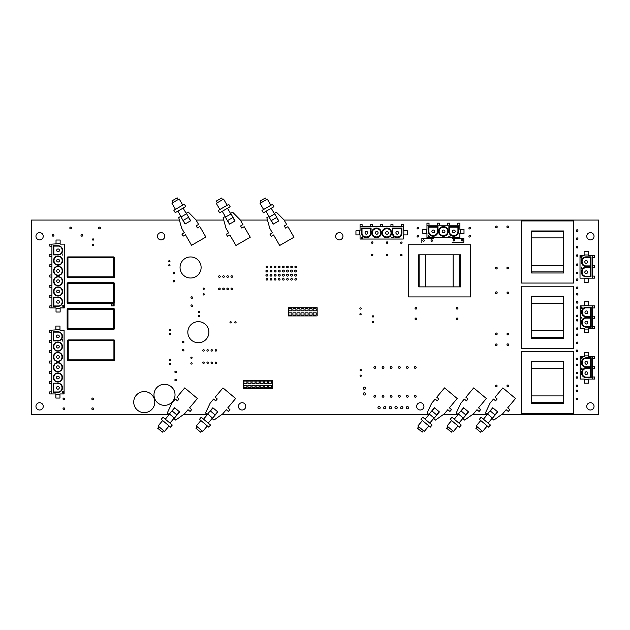 <?xml version="1.0" encoding="UTF-8"?>
<svg xmlns="http://www.w3.org/2000/svg" width="630" height="630" viewBox="0 0 630 630"><rect width="100%" height="100%" fill="white"/><g stroke="black" fill="none" stroke-linecap="round" stroke-linejoin="round"><path stroke-width="0.94" d="M270.758 387.749A0.488 0.488 0 0 0 271.246 387.269L271.246 385.466L268.23 385.466L268.23 387.269A0.488 0.488 0 0 0 268.719 387.749L270.758 387.749M268.23 381.512L268.23 383.316L271.246 383.316L271.246 381.512A0.488 0.488 0 0 0 270.758 381.032L268.719 381.032A0.488 0.488 0 0 0 268.23 381.512M266.711 387.749A0.488 0.488 0 0 0 267.191 387.269L267.191 385.466L264.183 385.466L264.183 387.269A0.488 0.488 0 0 0 264.663 387.749L266.711 387.749M264.183 381.512L264.183 383.316L267.191 383.316L267.191 381.512A0.488 0.488 0 0 0 266.711 381.032L264.663 381.032A0.488 0.488 0 0 0 264.183 381.512M262.655 387.749A0.488 0.488 0 0 0 263.143 387.269L263.143 385.466L260.127 385.466L260.127 387.269A0.488 0.488 0 0 0 260.615 387.749L262.655 387.749M260.127 381.512L260.127 383.316L263.143 383.316L263.143 381.512A0.488 0.488 0 0 0 262.655 381.032L260.615 381.032A0.488 0.488 0 0 0 260.127 381.512M258.607 387.749A0.488 0.488 0 0 0 259.095 387.269L259.095 385.466L256.079 385.466L256.079 387.269A0.488 0.488 0 0 0 256.567 387.749L258.607 387.749M256.079 381.512L256.079 383.316L259.095 383.316L259.095 381.512A0.488 0.488 0 0 0 258.607 381.032L256.567 381.032A0.488 0.488 0 0 0 256.079 381.512M254.559 387.749A0.488 0.488 0 0 0 255.048 387.269L255.048 385.466L252.032 385.466L252.032 387.269A0.488 0.488 0 0 0 252.52 387.749L254.559 387.749M252.032 381.512L252.032 383.316L255.048 383.316L255.048 381.512A0.488 0.488 0 0 0 254.559 381.032L252.52 381.032A0.488 0.488 0 0 0 252.032 381.512M250.512 387.749A0.488 0.488 0 0 0 250.992 387.269L250.992 385.466L247.984 385.466L247.984 387.269A0.488 0.488 0 0 0 248.464 387.749L250.512 387.749M247.984 381.512L247.984 383.316L250.992 383.316L250.992 381.512A0.488 0.488 0 0 0 250.512 381.032L248.464 381.032A0.488 0.488 0 0 0 247.984 381.512M246.456 387.749A0.488 0.488 0 0 0 246.944 387.269L246.944 385.466L243.928 385.466L243.928 387.269A0.488 0.488 0 0 0 244.416 387.749L246.456 387.749M243.928 381.512L243.928 383.316L246.944 383.316L246.944 381.512A0.488 0.488 0 0 0 246.456 381.032L244.416 381.032A0.488 0.488 0 0 0 243.928 381.512M243.377 388.489L243.377 380.292L272.184 380.292L272.184 388.489L243.377 388.489M313.165 310.795L316.181 310.795L316.181 308.999A0.488 0.488 0 0 0 315.693 308.511L313.653 308.511A0.488 0.488 0 0 0 313.165 308.999L313.165 310.795M309.117 312.834L309.117 314.63A0.488 0.488 0 0 0 309.606 315.118L311.645 315.118A0.488 0.488 0 0 0 312.134 314.63L312.134 312.834L309.117 312.834M305.07 310.795L308.078 310.795L308.078 308.999A0.488 0.488 0 0 0 307.598 308.511L305.55 308.511A0.488 0.488 0 0 0 305.07 308.999L305.07 310.795M301.014 312.834L301.014 314.63A0.488 0.488 0 0 0 301.502 315.118L303.542 315.118A0.488 0.488 0 0 0 304.03 314.63L304.03 312.834L301.014 312.834M296.966 310.795L299.982 310.795L299.982 308.999A0.488 0.488 0 0 0 299.494 308.511L297.454 308.511A0.488 0.488 0 0 0 296.966 308.999L296.966 310.795M292.918 312.834L292.918 314.63A0.488 0.488 0 0 0 293.407 315.118L295.446 315.118A0.488 0.488 0 0 0 295.935 314.63L295.935 312.834L292.918 312.834M288.871 310.795L291.879 310.795L291.879 308.999A0.488 0.488 0 0 0 291.399 308.511L289.351 308.511A0.488 0.488 0 0 0 288.871 308.999L288.871 310.795M288.351 315.913L288.351 307.716L317.158 307.716L317.158 315.913L288.351 315.913M288.871 312.834L288.871 314.63A0.488 0.488 0 0 0 289.351 315.118L291.399 315.118A0.488 0.488 0 0 0 291.879 314.63L291.879 312.834L288.871 312.834M292.918 310.795L295.935 310.795L295.935 308.999A0.488 0.488 0 0 0 295.446 308.511L293.407 308.511A0.488 0.488 0 0 0 292.918 308.999L292.918 310.795M296.966 312.834L296.966 314.63A0.488 0.488 0 0 0 297.454 315.118L299.494 315.118A0.488 0.488 0 0 0 299.982 314.63L299.982 312.834L296.966 312.834M301.014 310.795L304.03 310.795L304.03 308.999A0.488 0.488 0 0 0 303.542 308.511L301.502 308.511A0.488 0.488 0 0 0 301.014 308.999L301.014 310.795M305.07 312.834L305.07 314.63A0.488 0.488 0 0 0 305.55 315.118L307.598 315.118A0.488 0.488 0 0 0 308.078 314.63L308.078 312.834L305.07 312.834M309.117 310.795L312.134 310.795L312.134 308.999A0.488 0.488 0 0 0 311.645 308.511L309.606 308.511A0.488 0.488 0 0 0 309.117 308.999L309.117 310.795M313.165 312.834L313.165 314.63A0.488 0.488 0 0 0 313.653 315.118L315.693 315.118A0.488 0.488 0 0 0 316.181 314.63L316.181 312.834L313.165 312.834M91.846 408.791A0.89 0.89 0 0 0 92.736 409.681A0.89 0.89 0 0 0 93.626 408.791A0.89 0.89 0 0 0 92.736 407.894A0.89 0.89 0 0 0 91.846 408.791M586.758 236.258A3.646 3.646 0 0 0 590.397 239.904A3.646 3.646 0 0 0 594.043 236.258A3.646 3.646 0 0 0 590.397 232.612A3.646 3.646 0 0 0 586.758 236.258M576.308 230.588A0.811 0.811 0 0 0 577.119 231.399A0.811 0.811 0 0 0 577.923 230.588A0.811 0.811 0 0 0 577.119 229.777A0.811 0.811 0 0 0 576.308 230.588M576.308 238.691A0.811 0.811 0 0 0 577.119 239.494A0.811 0.811 0 0 0 577.923 238.691A0.811 0.811 0 0 0 577.119 237.88A0.811 0.811 0 0 0 576.308 238.691M576.387 255.536A0.732 0.732 0 0 0 577.119 256.268A0.732 0.732 0 0 0 577.844 255.536A0.732 0.732 0 0 0 577.119 254.803A0.732 0.732 0 0 0 576.387 255.536M576.387 247.306A0.732 0.732 0 0 0 577.119 248.039A0.732 0.732 0 0 0 577.844 247.306A0.732 0.732 0 0 0 577.119 246.574A0.732 0.732 0 0 0 576.387 247.306M506.89 226.863A0.89 0.89 0 0 0 507.78 227.753A0.89 0.89 0 0 0 508.67 226.863A0.89 0.89 0 0 0 507.78 225.973A0.89 0.89 0 0 0 506.89 226.863M495.424 226.942A0.89 0.89 0 0 0 496.322 227.832A0.89 0.89 0 0 0 497.212 226.942A0.89 0.89 0 0 0 496.322 226.052A0.89 0.89 0 0 0 495.424 226.942M468.901 228.155A0.811 0.811 0 0 0 469.712 228.966A0.811 0.811 0 0 0 470.523 228.155A0.811 0.811 0 0 0 469.712 227.351A0.811 0.811 0 0 0 468.901 228.155M468.901 236.258A0.811 0.811 0 0 0 469.712 237.069A0.811 0.811 0 0 0 470.523 236.258A0.811 0.811 0 0 0 469.712 235.447A0.811 0.811 0 0 0 468.901 236.258M461.365 240.306A0.732 0.732 0 0 0 462.097 241.038A0.732 0.732 0 0 0 462.822 240.306A0.732 0.732 0 0 0 462.097 239.581A0.732 0.732 0 0 0 461.365 240.306M453.135 240.306A0.732 0.732 0 0 0 453.868 241.038A0.732 0.732 0 0 0 454.592 240.306A0.732 0.732 0 0 0 453.868 239.581A0.732 0.732 0 0 0 453.135 240.306M576.308 279.673A0.811 0.811 0 0 0 577.119 280.484A0.811 0.811 0 0 0 577.923 279.673A0.811 0.811 0 0 0 577.119 278.862A0.811 0.811 0 0 0 576.308 279.673M576.387 264.608A0.732 0.732 0 0 0 577.119 265.34A0.732 0.732 0 0 0 577.844 264.608A0.732 0.732 0 0 0 577.119 263.875A0.732 0.732 0 0 0 576.387 264.608M576.387 272.837A0.732 0.732 0 0 0 577.119 273.57A0.732 0.732 0 0 0 577.844 272.837A0.732 0.732 0 0 0 577.119 272.105A0.732 0.732 0 0 0 576.387 272.837M576.308 294.257A0.811 0.811 0 0 0 577.119 295.06A0.811 0.811 0 0 0 577.923 294.257A0.811 0.811 0 0 0 577.119 293.446A0.811 0.811 0 0 0 576.308 294.257M576.308 287.776A0.811 0.811 0 0 0 577.119 288.587A0.811 0.811 0 0 0 577.923 287.776A0.811 0.811 0 0 0 577.119 286.965A0.811 0.811 0 0 0 576.308 287.776M584.971 312.315A1.378 1.378 0 0 0 586.349 313.693A1.378 1.378 0 0 0 587.727 312.315A1.378 1.378 0 0 0 586.349 310.936A1.378 1.378 0 0 0 584.971 312.315M576.308 302.353A0.811 0.811 0 0 0 577.119 303.164A0.811 0.811 0 0 0 577.923 302.353A0.811 0.811 0 0 0 577.119 301.542A0.811 0.811 0 0 0 576.308 302.353M576.387 307.534A0.732 0.732 0 0 0 577.119 308.267A0.732 0.732 0 0 0 577.844 307.534A0.732 0.732 0 0 0 577.119 306.81A0.732 0.732 0 0 0 576.387 307.534M506.89 268.01A0.89 0.89 0 0 0 507.78 268.9A0.89 0.89 0 0 0 508.67 268.01A0.89 0.89 0 0 0 507.78 267.12A0.89 0.89 0 0 0 506.89 268.01M495.424 268.089A0.89 0.89 0 0 0 496.322 268.978A0.89 0.89 0 0 0 497.212 268.089A0.89 0.89 0 0 0 496.322 267.199A0.89 0.89 0 0 0 495.424 268.089M495.385 292.753A0.89 0.89 0 0 0 496.275 293.643A0.89 0.89 0 0 0 497.172 292.753A0.89 0.89 0 0 0 496.275 291.863A0.89 0.89 0 0 0 495.385 292.753M507.008 292.879A0.89 0.89 0 0 0 507.898 293.769A0.89 0.89 0 0 0 508.796 292.879A0.89 0.89 0 0 0 507.898 291.989A0.89 0.89 0 0 0 507.008 292.879M456.183 308.227A0.89 0.89 0 0 0 457.073 309.117A0.89 0.89 0 0 0 457.963 308.227A0.89 0.89 0 0 0 457.073 307.338A0.89 0.89 0 0 0 456.183 308.227M431.077 240.55A0.732 0.732 0 0 0 431.81 241.282A0.732 0.732 0 0 0 432.542 240.55A0.732 0.732 0 0 0 431.81 239.825A0.732 0.732 0 0 0 431.077 240.55M422.848 240.55A0.732 0.732 0 0 0 423.58 241.282A0.732 0.732 0 0 0 424.313 240.55A0.732 0.732 0 0 0 423.58 239.825A0.732 0.732 0 0 0 422.848 240.55M417.06 228.155A0.811 0.811 0 0 0 417.871 228.966A0.811 0.811 0 0 0 418.682 228.155A0.811 0.811 0 0 0 417.871 227.351A0.811 0.811 0 0 0 417.06 228.155M417.06 236.258A0.811 0.811 0 0 0 417.871 237.069A0.811 0.811 0 0 0 418.682 236.258A0.811 0.811 0 0 0 417.871 235.447A0.811 0.811 0 0 0 417.06 236.258M400.617 242.739A0.732 0.732 0 0 0 401.349 243.464A0.732 0.732 0 0 0 402.074 242.739A0.732 0.732 0 0 0 401.349 242.007A0.732 0.732 0 0 0 400.617 242.739M400.617 255.079A0.732 0.732 0 0 0 401.349 255.811A0.732 0.732 0 0 0 402.074 255.079A0.732 0.732 0 0 0 401.349 254.355A0.732 0.732 0 0 0 400.617 255.079M386.324 242.574A0.732 0.732 0 0 0 387.048 243.306A0.732 0.732 0 0 0 387.781 242.574A0.732 0.732 0 0 0 387.048 241.849A0.732 0.732 0 0 0 386.324 242.574M386.324 254.922A0.732 0.732 0 0 0 387.048 255.646A0.732 0.732 0 0 0 387.781 254.922A0.732 0.732 0 0 0 387.048 254.189A0.732 0.732 0 0 0 386.324 254.922M375.346 232.856A1.378 1.378 0 0 0 376.724 234.234A1.378 1.378 0 0 0 378.094 232.856A1.378 1.378 0 0 0 376.724 231.478A1.378 1.378 0 0 0 375.346 232.856M371.456 242.574A0.732 0.732 0 0 0 372.188 243.306A0.732 0.732 0 0 0 372.913 242.574A0.732 0.732 0 0 0 372.188 241.849A0.732 0.732 0 0 0 371.456 242.574M335.656 236.258A3.646 3.646 0 0 0 339.302 239.904A3.646 3.646 0 0 0 342.948 236.258A3.646 3.646 0 0 0 339.302 232.612A3.646 3.646 0 0 0 335.656 236.258M371.456 254.922A0.732 0.732 0 0 0 372.188 255.646A0.732 0.732 0 0 0 372.913 254.922A0.732 0.732 0 0 0 372.188 254.189A0.732 0.732 0 0 0 371.456 254.922M294.879 266.955A0.811 0.811 0 0 0 295.69 267.766A0.811 0.811 0 0 0 296.502 266.955A0.811 0.811 0 0 0 295.69 266.143A0.811 0.811 0 0 0 294.879 266.955M294.714 271.042A0.969 0.969 0 0 0 295.69 272.01A0.969 0.969 0 0 0 296.659 271.042A0.969 0.969 0 0 0 295.69 270.065A0.969 0.969 0 0 0 294.714 271.042M290.769 266.955A0.811 0.811 0 0 0 291.572 267.766A0.811 0.811 0 0 0 292.383 266.955A0.811 0.811 0 0 0 291.572 266.143A0.811 0.811 0 0 0 290.769 266.955M290.603 271.042A0.969 0.969 0 0 0 291.572 272.01A0.969 0.969 0 0 0 292.548 271.042A0.969 0.969 0 0 0 291.572 270.065A0.969 0.969 0 0 0 290.603 271.042M415.036 308.227A0.89 0.89 0 0 0 415.926 309.117A0.89 0.89 0 0 0 416.816 308.227A0.89 0.89 0 0 0 415.926 307.338A0.89 0.89 0 0 0 415.036 308.227M359.872 308.511A0.646 0.646 0 0 0 360.525 309.157A0.646 0.646 0 0 0 361.171 308.511A0.646 0.646 0 0 0 360.525 307.865A0.646 0.646 0 0 0 359.872 308.511M294.879 279.303A0.811 0.811 0 0 0 295.69 280.114A0.811 0.811 0 0 0 296.502 279.303A0.811 0.811 0 0 0 295.69 278.491A0.811 0.811 0 0 0 294.879 279.303M294.714 275.152A0.969 0.969 0 0 0 295.69 276.129A0.969 0.969 0 0 0 296.659 275.152A0.969 0.969 0 0 0 295.69 274.184A0.969 0.969 0 0 0 294.714 275.152M290.603 275.152A0.969 0.969 0 0 0 291.572 276.129A0.969 0.969 0 0 0 292.548 275.152A0.969 0.969 0 0 0 291.572 274.184A0.969 0.969 0 0 0 290.603 275.152M290.769 279.303A0.811 0.811 0 0 0 291.572 280.114A0.811 0.811 0 0 0 292.383 279.303A0.811 0.811 0 0 0 291.572 278.491A0.811 0.811 0 0 0 290.769 279.303M576.308 334.75A0.811 0.811 0 0 0 577.119 335.562A0.811 0.811 0 0 0 577.923 334.75A0.811 0.811 0 0 0 577.119 333.947A0.811 0.811 0 0 0 576.308 334.75M576.308 342.854A0.811 0.811 0 0 0 577.119 343.665A0.811 0.811 0 0 0 577.923 342.854A0.811 0.811 0 0 0 577.119 342.043A0.811 0.811 0 0 0 576.308 342.854M576.387 320.339A0.732 0.732 0 0 0 577.119 321.064A0.732 0.732 0 0 0 577.844 320.339A0.732 0.732 0 0 0 577.119 319.607A0.732 0.732 0 0 0 576.387 320.339M576.387 315.764A0.732 0.732 0 0 0 577.119 316.496A0.732 0.732 0 0 0 577.844 315.764A0.732 0.732 0 0 0 577.119 315.039A0.732 0.732 0 0 0 576.387 315.764M576.387 328.569A0.732 0.732 0 0 0 577.119 329.293A0.732 0.732 0 0 0 577.844 328.569A0.732 0.732 0 0 0 577.119 327.836A0.732 0.732 0 0 0 576.387 328.569M576.143 358.895A0.811 0.811 0 0 0 576.954 359.698A0.811 0.811 0 0 0 577.765 358.895A0.811 0.811 0 0 0 576.954 358.084A0.811 0.811 0 0 0 576.143 358.895M576.222 364.723A0.732 0.732 0 0 0 576.954 365.455A0.732 0.732 0 0 0 577.686 364.723A0.732 0.732 0 0 0 576.954 363.998A0.732 0.732 0 0 0 576.222 364.723M576.222 372.952A0.732 0.732 0 0 0 576.954 373.684A0.732 0.732 0 0 0 577.686 372.952A0.732 0.732 0 0 0 576.954 372.228A0.732 0.732 0 0 0 576.222 372.952M495.385 333.9A0.89 0.89 0 0 0 496.275 334.798A0.89 0.89 0 0 0 497.172 333.9A0.89 0.89 0 0 0 496.275 333.01A0.89 0.89 0 0 0 495.385 333.9M507.008 334.026A0.89 0.89 0 0 0 507.898 334.916A0.89 0.89 0 0 0 508.796 334.026A0.89 0.89 0 0 0 507.898 333.136A0.89 0.89 0 0 0 507.008 334.026M576.143 350.792A0.811 0.811 0 0 0 576.954 351.603A0.811 0.811 0 0 0 577.765 350.792A0.811 0.811 0 0 0 576.954 349.981A0.811 0.811 0 0 0 576.143 350.792M506.969 344.76A0.89 0.89 0 0 0 507.859 345.649A0.89 0.89 0 0 0 508.749 344.76A0.89 0.89 0 0 0 507.859 343.87A0.89 0.89 0 0 0 506.969 344.76M495.306 344.838A0.89 0.89 0 0 0 496.196 345.728A0.89 0.89 0 0 0 497.086 344.838A0.89 0.89 0 0 0 496.196 343.948A0.89 0.89 0 0 0 495.306 344.838M576.222 385.749A0.732 0.732 0 0 0 576.954 386.481A0.732 0.732 0 0 0 577.686 385.749A0.732 0.732 0 0 0 576.954 385.024A0.732 0.732 0 0 0 576.222 385.749M576.222 377.52A0.732 0.732 0 0 0 576.954 378.252A0.732 0.732 0 0 0 577.686 377.52A0.732 0.732 0 0 0 576.954 376.795A0.732 0.732 0 0 0 576.222 377.52M576.143 390.805A0.811 0.811 0 0 0 576.954 391.616A0.811 0.811 0 0 0 577.765 390.805A0.811 0.811 0 0 0 576.954 389.994A0.811 0.811 0 0 0 576.143 390.805M576.143 398.908A0.811 0.811 0 0 0 576.954 399.719A0.811 0.811 0 0 0 577.765 398.908A0.811 0.811 0 0 0 576.954 398.097A0.811 0.811 0 0 0 576.143 398.908M586.75 406.358A3.646 3.646 0 0 0 590.397 410.004A3.646 3.646 0 0 0 594.043 406.358A3.646 3.646 0 0 0 590.397 402.712A3.646 3.646 0 0 0 586.75 406.358M506.969 385.906A0.89 0.89 0 0 0 507.859 386.796A0.89 0.89 0 0 0 508.749 385.906A0.89 0.89 0 0 0 507.859 385.017A0.89 0.89 0 0 0 506.969 385.906M495.306 385.985A0.89 0.89 0 0 0 496.196 386.875A0.89 0.89 0 0 0 497.086 385.985A0.89 0.89 0 0 0 496.196 385.095A0.89 0.89 0 0 0 495.306 385.985M456.183 318.922A0.89 0.89 0 0 0 457.073 319.812A0.89 0.89 0 0 0 457.963 318.922A0.89 0.89 0 0 0 457.073 318.024A0.89 0.89 0 0 0 456.183 318.922M415.036 318.922A0.89 0.89 0 0 0 415.926 319.812A0.89 0.89 0 0 0 416.816 318.922A0.89 0.89 0 0 0 415.926 318.024A0.89 0.89 0 0 0 415.036 318.922M414.39 367.479A0.89 0.89 0 0 0 415.28 368.369A0.89 0.89 0 0 0 416.17 367.479A0.89 0.89 0 0 0 415.28 366.589A0.89 0.89 0 0 0 414.39 367.479M398.514 367.479A0.89 0.89 0 0 0 399.404 368.369A0.89 0.89 0 0 0 400.294 367.479A0.89 0.89 0 0 0 399.404 366.589A0.89 0.89 0 0 0 398.514 367.479M390.246 367.479A0.89 0.89 0 0 0 391.143 368.369A0.89 0.89 0 0 0 392.033 367.479A0.89 0.89 0 0 0 391.143 366.589A0.89 0.89 0 0 0 390.246 367.479M406.452 367.479A0.89 0.89 0 0 0 407.342 368.369A0.89 0.89 0 0 0 408.232 367.479A0.89 0.89 0 0 0 407.342 366.589A0.89 0.89 0 0 0 406.452 367.479M414.39 396.317A0.89 0.89 0 0 0 415.28 397.207A0.89 0.89 0 0 0 416.17 396.317A0.89 0.89 0 0 0 415.28 395.419A0.89 0.89 0 0 0 414.39 396.317M373.889 367.479A0.89 0.89 0 0 0 374.779 368.369A0.89 0.89 0 0 0 375.669 367.479A0.89 0.89 0 0 0 374.779 366.589A0.89 0.89 0 0 0 373.889 367.479M382.15 367.479A0.89 0.89 0 0 0 383.04 368.369A0.89 0.89 0 0 0 383.93 367.479A0.89 0.89 0 0 0 383.04 366.589A0.89 0.89 0 0 0 382.15 367.479M372.346 316.41A0.646 0.646 0 0 0 372.999 317.055A0.646 0.646 0 0 0 373.645 316.41A0.646 0.646 0 0 0 372.999 315.756A0.646 0.646 0 0 0 372.346 316.41M363.274 388.214A1.134 1.134 0 0 0 364.408 389.348A1.134 1.134 0 0 0 365.542 388.214A1.134 1.134 0 0 0 364.408 387.08A1.134 1.134 0 0 0 363.274 388.214M382.15 396.317A0.89 0.89 0 0 0 383.04 397.207A0.89 0.89 0 0 0 383.93 396.317A0.89 0.89 0 0 0 383.04 395.419A0.89 0.89 0 0 0 382.15 396.317M360.037 370.07A0.646 0.646 0 0 0 360.683 370.716A0.646 0.646 0 0 0 361.329 370.07A0.646 0.646 0 0 0 360.683 369.424A0.646 0.646 0 0 0 360.037 370.07M416.658 406.358A3.646 3.646 0 0 0 420.297 410.004A3.646 3.646 0 0 0 423.943 406.358A3.646 3.646 0 0 0 420.297 402.712A3.646 3.646 0 0 0 416.658 406.358M406.452 396.317A0.89 0.89 0 0 0 407.342 397.207A0.89 0.89 0 0 0 408.232 396.317A0.89 0.89 0 0 0 407.342 395.419A0.89 0.89 0 0 0 406.452 396.317M398.514 396.317A0.89 0.89 0 0 0 399.404 397.207A0.89 0.89 0 0 0 400.294 396.317A0.89 0.89 0 0 0 399.404 395.419A0.89 0.89 0 0 0 398.514 396.317M373.889 396.317A0.89 0.89 0 0 0 374.779 397.207A0.89 0.89 0 0 0 375.669 396.317A0.89 0.89 0 0 0 374.779 395.419A0.89 0.89 0 0 0 373.889 396.317M390.246 396.317A0.89 0.89 0 0 0 391.143 397.207A0.89 0.89 0 0 0 392.033 396.317A0.89 0.89 0 0 0 391.143 395.419A0.89 0.89 0 0 0 390.246 396.317M389.277 407.697A1.134 1.134 0 0 0 390.411 408.831A1.134 1.134 0 0 0 391.545 407.697A1.134 1.134 0 0 0 390.411 406.563A1.134 1.134 0 0 0 389.277 407.697M286.65 266.955A0.811 0.811 0 0 0 287.461 267.766A0.811 0.811 0 0 0 288.272 266.955A0.811 0.811 0 0 0 287.461 266.143A0.811 0.811 0 0 0 286.65 266.955M286.485 271.042A0.969 0.969 0 0 0 287.461 272.01A0.969 0.969 0 0 0 288.43 271.042A0.969 0.969 0 0 0 287.461 270.065A0.969 0.969 0 0 0 286.485 271.042M282.531 266.955A0.811 0.811 0 0 0 283.342 267.766A0.811 0.811 0 0 0 284.154 266.955A0.811 0.811 0 0 0 283.342 266.143A0.811 0.811 0 0 0 282.531 266.955M278.255 271.042A0.969 0.969 0 0 0 279.232 272.01A0.969 0.969 0 0 0 280.2 271.042A0.969 0.969 0 0 0 279.232 270.065A0.969 0.969 0 0 0 278.255 271.042M274.302 266.955A0.811 0.811 0 0 0 275.113 267.766A0.811 0.811 0 0 0 275.924 266.955A0.811 0.811 0 0 0 275.113 266.143A0.811 0.811 0 0 0 274.302 266.955M278.421 266.955A0.811 0.811 0 0 0 279.232 267.766A0.811 0.811 0 0 0 280.043 266.955A0.811 0.811 0 0 0 279.232 266.143A0.811 0.811 0 0 0 278.421 266.955M270.191 266.955A0.811 0.811 0 0 0 271.002 267.766A0.811 0.811 0 0 0 271.814 266.955A0.811 0.811 0 0 0 271.002 266.143A0.811 0.811 0 0 0 270.191 266.955M266.073 266.955A0.811 0.811 0 0 0 266.884 267.766A0.811 0.811 0 0 0 267.695 266.955A0.811 0.811 0 0 0 266.884 266.143A0.811 0.811 0 0 0 266.073 266.955M265.915 271.042A0.969 0.969 0 0 0 266.884 272.01A0.969 0.969 0 0 0 267.86 271.042A0.969 0.969 0 0 0 266.884 270.065A0.969 0.969 0 0 0 265.915 271.042M286.485 275.152A0.969 0.969 0 0 0 287.461 276.129A0.969 0.969 0 0 0 288.43 275.152A0.969 0.969 0 0 0 287.461 274.184A0.969 0.969 0 0 0 286.485 275.152M282.374 271.042A0.969 0.969 0 0 0 283.342 272.01A0.969 0.969 0 0 0 284.319 271.042A0.969 0.969 0 0 0 283.342 270.065A0.969 0.969 0 0 0 282.374 271.042M282.374 275.152A0.969 0.969 0 0 0 283.342 276.129A0.969 0.969 0 0 0 284.319 275.152A0.969 0.969 0 0 0 283.342 274.184A0.969 0.969 0 0 0 282.374 275.152M274.144 271.073A0.969 0.969 0 0 0 275.113 272.042A0.969 0.969 0 0 0 276.09 271.073A0.969 0.969 0 0 0 275.113 270.097A0.969 0.969 0 0 0 274.144 271.073M274.144 275.152A0.969 0.969 0 0 0 275.113 276.129A0.969 0.969 0 0 0 276.09 275.152A0.969 0.969 0 0 0 275.113 274.184A0.969 0.969 0 0 0 274.144 275.152M282.531 279.303A0.811 0.811 0 0 0 283.342 280.114A0.811 0.811 0 0 0 284.154 279.303A0.811 0.811 0 0 0 283.342 278.491A0.811 0.811 0 0 0 282.531 279.303M278.255 275.152A0.969 0.969 0 0 0 279.232 276.129A0.969 0.969 0 0 0 280.2 275.152A0.969 0.969 0 0 0 279.232 274.184A0.969 0.969 0 0 0 278.255 275.152M286.65 279.303A0.811 0.811 0 0 0 287.461 280.114A0.811 0.811 0 0 0 288.272 279.303A0.811 0.811 0 0 0 287.461 278.491A0.811 0.811 0 0 0 286.65 279.303M274.302 279.303A0.811 0.811 0 0 0 275.113 280.114A0.811 0.811 0 0 0 275.924 279.303A0.811 0.811 0 0 0 275.113 278.491A0.811 0.811 0 0 0 274.302 279.303M278.421 279.303A0.811 0.811 0 0 0 279.232 280.114A0.811 0.811 0 0 0 280.043 279.303A0.811 0.811 0 0 0 279.232 278.491A0.811 0.811 0 0 0 278.421 279.303M270.026 271.042A0.969 0.969 0 0 0 271.002 272.01A0.969 0.969 0 0 0 271.971 271.042A0.969 0.969 0 0 0 271.002 270.065A0.969 0.969 0 0 0 270.026 271.042M265.915 275.152A0.969 0.969 0 0 0 266.884 276.129A0.969 0.969 0 0 0 267.86 275.152A0.969 0.969 0 0 0 266.884 274.184A0.969 0.969 0 0 0 265.915 275.152M270.026 275.184A0.969 0.969 0 0 0 271.002 276.161A0.969 0.969 0 0 0 271.971 275.184A0.969 0.969 0 0 0 271.002 274.215A0.969 0.969 0 0 0 270.026 275.184M222.729 276.562A0.811 0.811 0 0 0 223.532 277.373A0.811 0.811 0 0 0 224.343 276.562A0.811 0.811 0 0 0 223.532 275.751A0.811 0.811 0 0 0 222.729 276.562M226.839 276.562A0.811 0.811 0 0 0 227.65 277.373A0.811 0.811 0 0 0 228.462 276.562A0.811 0.811 0 0 0 227.65 275.751A0.811 0.811 0 0 0 226.839 276.562M266.073 279.303A0.811 0.811 0 0 0 266.884 280.114A0.811 0.811 0 0 0 267.695 279.303A0.811 0.811 0 0 0 266.884 278.491A0.811 0.811 0 0 0 266.073 279.303M270.191 279.303A0.811 0.811 0 0 0 271.002 280.114A0.811 0.811 0 0 0 271.814 279.303A0.811 0.811 0 0 0 271.002 278.491A0.811 0.811 0 0 0 270.191 279.303M230.958 288.91A0.811 0.811 0 0 0 231.761 289.721A0.811 0.811 0 0 0 232.572 288.91A0.811 0.811 0 0 0 231.761 288.099A0.811 0.811 0 0 0 230.958 288.91M98.65 227.997A0.89 0.89 0 0 0 99.54 228.887A0.89 0.89 0 0 0 100.43 227.997A0.89 0.89 0 0 0 99.54 227.107A0.89 0.89 0 0 0 98.65 227.997M168.714 261.206A0.646 0.646 0 0 0 169.36 261.852A0.646 0.646 0 0 0 170.013 261.206A0.646 0.646 0 0 0 169.36 260.56A0.646 0.646 0 0 0 168.714 261.206M157.453 236.258A3.646 3.646 0 0 0 161.099 239.904A3.646 3.646 0 0 0 164.745 236.258A3.646 3.646 0 0 0 161.099 232.612A3.646 3.646 0 0 0 157.453 236.258M80.994 235.289A0.89 0.89 0 0 0 81.884 236.179A0.89 0.89 0 0 0 82.774 235.289A0.89 0.89 0 0 0 81.884 234.391A0.89 0.89 0 0 0 80.994 235.289M69.812 227.997A0.89 0.89 0 0 0 70.702 228.887A0.89 0.89 0 0 0 71.592 227.997A0.89 0.89 0 0 0 70.702 227.107A0.89 0.89 0 0 0 69.812 227.997M92.413 239.494A0.646 0.646 0 0 0 93.059 240.148A0.646 0.646 0 0 0 93.705 239.494A0.646 0.646 0 0 0 93.059 238.849A0.646 0.646 0 0 0 92.413 239.494M35.957 236.258A3.646 3.646 0 0 0 39.603 239.904A3.646 3.646 0 0 0 43.242 236.258A3.646 3.646 0 0 0 39.603 232.612A3.646 3.646 0 0 0 35.957 236.258M52.156 235.289A0.89 0.89 0 0 0 53.046 236.179A0.89 0.89 0 0 0 53.936 235.289A0.89 0.89 0 0 0 53.046 234.391A0.89 0.89 0 0 0 52.156 235.289M173.085 273.034A0.811 0.811 0 0 0 173.896 273.845A0.811 0.811 0 0 0 174.707 273.034A0.811 0.811 0 0 0 173.896 272.223A0.811 0.811 0 0 0 173.085 273.034M168.714 265.254A0.646 0.646 0 0 0 169.36 265.907A0.646 0.646 0 0 0 170.013 265.254A0.646 0.646 0 0 0 169.36 264.608A0.646 0.646 0 0 0 168.714 265.254M173.085 281.13A0.811 0.811 0 0 0 173.896 281.941A0.811 0.811 0 0 0 174.707 281.13A0.811 0.811 0 0 0 173.896 280.318A0.811 0.811 0 0 0 173.085 281.13M218.61 288.91A0.811 0.811 0 0 0 219.421 289.721A0.811 0.811 0 0 0 220.232 288.91A0.811 0.811 0 0 0 219.421 288.099A0.811 0.811 0 0 0 218.61 288.91M203.096 288.705A0.646 0.646 0 0 0 203.75 289.351A0.646 0.646 0 0 0 204.396 288.705A0.646 0.646 0 0 0 203.75 288.06A0.646 0.646 0 0 0 203.096 288.705M203.096 294.375A0.646 0.646 0 0 0 203.75 295.021A0.646 0.646 0 0 0 204.396 294.375A0.646 0.646 0 0 0 203.75 293.73A0.646 0.646 0 0 0 203.096 294.375M190.945 297.612A0.811 0.811 0 0 0 191.756 298.423A0.811 0.811 0 0 0 192.567 297.612A0.811 0.811 0 0 0 191.756 296.809A0.811 0.811 0 0 0 190.945 297.612M234.809 322.276A0.646 0.646 0 0 0 235.455 322.93A0.646 0.646 0 0 0 236.108 322.276A0.646 0.646 0 0 0 235.455 321.631A0.646 0.646 0 0 0 234.809 322.276M229.95 322.276A0.646 0.646 0 0 0 230.596 322.93A0.646 0.646 0 0 0 231.249 322.276A0.646 0.646 0 0 0 230.596 321.631A0.646 0.646 0 0 0 229.95 322.276M215.161 350.398A0.732 0.732 0 0 0 215.885 351.123A0.732 0.732 0 0 0 216.618 350.398A0.732 0.732 0 0 0 215.885 349.666A0.732 0.732 0 0 0 215.161 350.398M211.042 350.398A0.732 0.732 0 0 0 211.775 351.123A0.732 0.732 0 0 0 212.499 350.398A0.732 0.732 0 0 0 211.775 349.666A0.732 0.732 0 0 0 211.042 350.398M211.042 362.738A0.732 0.732 0 0 0 211.775 363.471A0.732 0.732 0 0 0 212.499 362.738A0.732 0.732 0 0 0 211.775 362.014A0.732 0.732 0 0 0 211.042 362.738M215.161 362.738A0.732 0.732 0 0 0 215.885 363.471A0.732 0.732 0 0 0 216.618 362.738A0.732 0.732 0 0 0 215.885 362.014A0.732 0.732 0 0 0 215.161 362.738M198.56 316.087A0.646 0.646 0 0 0 199.214 316.732A0.646 0.646 0 0 0 199.86 316.087A0.646 0.646 0 0 0 199.214 315.433A0.646 0.646 0 0 0 198.56 316.087M198.56 312.031A0.646 0.646 0 0 0 199.214 312.685A0.646 0.646 0 0 0 199.86 312.031A0.646 0.646 0 0 0 199.214 311.385A0.646 0.646 0 0 0 198.56 312.031M190.945 305.715A0.811 0.811 0 0 0 191.756 306.526A0.811 0.811 0 0 0 192.567 305.715A0.811 0.811 0 0 0 191.756 304.904A0.811 0.811 0 0 0 190.945 305.715M206.931 350.398A0.732 0.732 0 0 0 207.656 351.123A0.732 0.732 0 0 0 208.388 350.398A0.732 0.732 0 0 0 207.656 349.666A0.732 0.732 0 0 0 206.931 350.398M202.813 350.398A0.732 0.732 0 0 0 203.545 351.123A0.732 0.732 0 0 0 204.27 350.398A0.732 0.732 0 0 0 203.545 349.666A0.732 0.732 0 0 0 202.813 350.398M206.931 362.738A0.732 0.732 0 0 0 207.656 363.471A0.732 0.732 0 0 0 208.388 362.738A0.732 0.732 0 0 0 207.656 362.014A0.732 0.732 0 0 0 206.931 362.738M190.827 357.761A0.646 0.646 0 0 0 191.473 358.407A0.646 0.646 0 0 0 192.126 357.761A0.646 0.646 0 0 0 191.473 357.108A0.646 0.646 0 0 0 190.827 357.761M202.813 362.738A0.732 0.732 0 0 0 203.545 363.471A0.732 0.732 0 0 0 204.27 362.738A0.732 0.732 0 0 0 203.545 362.014A0.732 0.732 0 0 0 202.813 362.738M238.455 406.358A3.646 3.646 0 0 0 242.101 410.004A3.646 3.646 0 0 0 245.747 406.358A3.646 3.646 0 0 0 242.101 402.712A3.646 3.646 0 0 0 238.455 406.358M169.36 333.947A0.646 0.646 0 0 0 170.013 334.593A0.646 0.646 0 0 0 170.659 333.947A0.646 0.646 0 0 0 170.013 333.294A0.646 0.646 0 0 0 169.36 333.947M169.36 329.892A0.646 0.646 0 0 0 170.013 330.545A0.646 0.646 0 0 0 170.659 329.892A0.646 0.646 0 0 0 170.013 329.246A0.646 0.646 0 0 0 169.36 329.892M182.322 342.043A0.811 0.811 0 0 0 183.133 342.854A0.811 0.811 0 0 0 183.944 342.043A0.811 0.811 0 0 0 183.133 341.232A0.811 0.811 0 0 0 182.322 342.043M182.322 350.146A0.811 0.811 0 0 0 183.133 350.957A0.811 0.811 0 0 0 183.944 350.146A0.811 0.811 0 0 0 183.133 349.335A0.811 0.811 0 0 0 182.322 350.146M169.36 359.785A0.646 0.646 0 0 0 170.013 360.431A0.646 0.646 0 0 0 170.659 359.785A0.646 0.646 0 0 0 170.013 359.132A0.646 0.646 0 0 0 169.36 359.785M190.827 363.431A0.646 0.646 0 0 0 191.473 364.077A0.646 0.646 0 0 0 192.126 363.431A0.646 0.646 0 0 0 191.473 362.778A0.646 0.646 0 0 0 190.827 363.431M169.36 363.833A0.646 0.646 0 0 0 170.013 364.479A0.646 0.646 0 0 0 170.659 363.833A0.646 0.646 0 0 0 170.013 363.187A0.646 0.646 0 0 0 169.36 363.833M174.872 380.032A0.811 0.811 0 0 0 175.683 380.843A0.811 0.811 0 0 0 176.487 380.032A0.811 0.811 0 0 0 175.683 379.221A0.811 0.811 0 0 0 174.872 380.032M174.872 371.936A0.811 0.811 0 0 0 175.683 372.739A0.811 0.811 0 0 0 176.487 371.936A0.811 0.811 0 0 0 175.683 371.125A0.811 0.811 0 0 0 174.872 371.936M63.008 398.908A0.89 0.89 0 0 0 63.898 399.798A0.89 0.89 0 0 0 64.788 398.908A0.89 0.89 0 0 0 63.898 398.018A0.89 0.89 0 0 0 63.008 398.908M91.846 398.908A0.89 0.89 0 0 0 92.736 399.798A0.89 0.89 0 0 0 93.626 398.908A0.89 0.89 0 0 0 92.736 398.018A0.89 0.89 0 0 0 91.846 398.908M35.957 406.358A3.646 3.646 0 0 0 39.603 410.004A3.646 3.646 0 0 0 43.242 406.358A3.646 3.646 0 0 0 39.603 402.712A3.646 3.646 0 0 0 35.957 406.358M63.008 408.791A0.89 0.89 0 0 0 63.898 409.681A0.89 0.89 0 0 0 64.788 408.791A0.89 0.89 0 0 0 63.898 407.894A0.89 0.89 0 0 0 63.008 408.791M31.5 414.461L169.273 414.461L31.5 414.461L31.5 220.059L179.4 220.059M196.056 220.059L223.744 220.059M240.353 220.059L267.482 220.059M284.091 220.059L598.5 220.059L598.5 414.461L501.756 414.461L598.5 414.461M487.384 414.461L472.594 414.461L487.384 414.461M458.231 414.461L443.433 414.461L458.231 414.461M429.069 414.461L221.87 414.461L429.069 414.461M207.506 414.461L183.637 414.461L207.506 414.461M442.173 231.399A1.378 1.378 0 0 0 443.544 232.777A1.378 1.378 0 0 0 444.922 231.399A1.378 1.378 0 0 0 443.544 230.021A1.378 1.378 0 0 0 442.173 231.399M452.458 231.399A1.378 1.378 0 0 0 453.836 232.777A1.378 1.378 0 0 0 455.214 231.399A1.378 1.378 0 0 0 453.836 230.021A1.378 1.378 0 0 0 452.458 231.399M584.813 272.223A1.378 1.378 0 0 0 586.191 273.601A1.378 1.378 0 0 0 587.562 272.223A1.378 1.378 0 0 0 586.191 270.845A1.378 1.378 0 0 0 584.813 272.223M584.813 261.938A1.378 1.378 0 0 0 586.191 263.308A1.378 1.378 0 0 0 587.562 261.938A1.378 1.378 0 0 0 586.191 260.56A1.378 1.378 0 0 0 584.813 261.938M431.881 231.399A1.378 1.378 0 0 0 433.259 232.777A1.378 1.378 0 0 0 434.637 231.399A1.378 1.378 0 0 0 433.259 230.021A1.378 1.378 0 0 0 431.881 231.399M395.916 232.856A1.378 1.378 0 0 0 397.294 234.234A1.378 1.378 0 0 0 398.672 232.856A1.378 1.378 0 0 0 397.294 231.478A1.378 1.378 0 0 0 395.916 232.856M385.631 232.856A1.378 1.378 0 0 0 387.009 234.234A1.378 1.378 0 0 0 388.387 232.856A1.378 1.378 0 0 0 387.009 231.478A1.378 1.378 0 0 0 385.631 232.856M365.053 232.856A1.378 1.378 0 0 0 366.432 234.234A1.378 1.378 0 0 0 367.81 232.856A1.378 1.378 0 0 0 366.432 231.478A1.378 1.378 0 0 0 365.053 232.856M584.971 322.599A1.378 1.378 0 0 0 586.349 323.977A1.378 1.378 0 0 0 587.727 322.599A1.378 1.378 0 0 0 586.349 321.229A1.378 1.378 0 0 0 584.971 322.599M584.971 362.864A1.378 1.378 0 0 0 586.349 364.234A1.378 1.378 0 0 0 587.727 362.864A1.378 1.378 0 0 0 586.349 361.486A1.378 1.378 0 0 0 584.971 362.864M584.971 373.149A1.378 1.378 0 0 0 586.349 374.527A1.378 1.378 0 0 0 587.727 373.149A1.378 1.378 0 0 0 586.349 371.771A1.378 1.378 0 0 0 584.971 373.149M372.346 322.08A0.646 0.646 0 0 0 372.999 322.725A0.646 0.646 0 0 0 373.645 322.08A0.646 0.646 0 0 0 372.999 321.426A0.646 0.646 0 0 0 372.346 322.08M359.872 314.181A0.646 0.646 0 0 0 360.525 314.827A0.646 0.646 0 0 0 361.171 314.181A0.646 0.646 0 0 0 360.525 313.535A0.646 0.646 0 0 0 359.872 314.181M363.274 393.884A1.134 1.134 0 0 0 364.408 395.018A1.134 1.134 0 0 0 365.542 393.884A1.134 1.134 0 0 0 364.408 392.75A1.134 1.134 0 0 0 363.274 393.884M360.037 375.74A0.646 0.646 0 0 0 360.683 376.386A0.646 0.646 0 0 0 361.329 375.74A0.646 0.646 0 0 0 360.683 375.094A0.646 0.646 0 0 0 360.037 375.74M406.287 407.697A1.134 1.134 0 0 0 407.421 408.831A1.134 1.134 0 0 0 408.555 407.697A1.134 1.134 0 0 0 407.421 406.563A1.134 1.134 0 0 0 406.287 407.697M394.947 407.697A1.134 1.134 0 0 0 396.081 408.831A1.134 1.134 0 0 0 397.215 407.697A1.134 1.134 0 0 0 396.081 406.563A1.134 1.134 0 0 0 394.947 407.697M400.617 407.697A1.134 1.134 0 0 0 401.751 408.831A1.134 1.134 0 0 0 402.885 407.697A1.134 1.134 0 0 0 401.751 406.563A1.134 1.134 0 0 0 400.617 407.697M377.937 407.697A1.134 1.134 0 0 0 379.071 408.831A1.134 1.134 0 0 0 380.205 407.697A1.134 1.134 0 0 0 379.071 406.563A1.134 1.134 0 0 0 377.937 407.697M383.607 407.697A1.134 1.134 0 0 0 384.741 408.831A1.134 1.134 0 0 0 385.875 407.697A1.134 1.134 0 0 0 384.741 406.563A1.134 1.134 0 0 0 383.607 407.697M230.958 276.562A0.811 0.811 0 0 0 231.761 277.373A0.811 0.811 0 0 0 232.572 276.562A0.811 0.811 0 0 0 231.761 275.751A0.811 0.811 0 0 0 230.958 276.562M226.839 288.91A0.811 0.811 0 0 0 227.65 289.721A0.811 0.811 0 0 0 228.462 288.91A0.811 0.811 0 0 0 227.65 288.099A0.811 0.811 0 0 0 226.839 288.91M92.413 245.164A0.646 0.646 0 0 0 93.059 245.818A0.646 0.646 0 0 0 93.705 245.164A0.646 0.646 0 0 0 93.059 244.519A0.646 0.646 0 0 0 92.413 245.164M56.692 250.354A1.378 1.378 0 0 0 58.07 251.732A1.378 1.378 0 0 0 59.448 250.354A1.378 1.378 0 0 0 58.07 248.976A1.378 1.378 0 0 0 56.692 250.354M56.692 260.639A1.378 1.378 0 0 0 58.07 262.017A1.378 1.378 0 0 0 59.448 260.639A1.378 1.378 0 0 0 58.07 259.261A1.378 1.378 0 0 0 56.692 260.639M218.61 276.562A0.811 0.811 0 0 0 219.421 277.373A0.811 0.811 0 0 0 220.232 276.562A0.811 0.811 0 0 0 219.421 275.751A0.811 0.811 0 0 0 218.61 276.562M222.729 288.91A0.811 0.811 0 0 0 223.532 289.721A0.811 0.811 0 0 0 224.343 288.91A0.811 0.811 0 0 0 223.532 288.099A0.811 0.811 0 0 0 222.729 288.91M56.692 270.924A1.378 1.378 0 0 0 58.07 272.302A1.378 1.378 0 0 0 59.448 270.924A1.378 1.378 0 0 0 58.07 269.545A1.378 1.378 0 0 0 56.692 270.924M56.692 281.216A1.378 1.378 0 0 0 58.07 282.586A1.378 1.378 0 0 0 59.448 281.216A1.378 1.378 0 0 0 58.07 279.838A1.378 1.378 0 0 0 56.692 281.216M56.692 291.501A1.378 1.378 0 0 0 58.07 292.879A1.378 1.378 0 0 0 59.448 291.501A1.378 1.378 0 0 0 58.07 290.123A1.378 1.378 0 0 0 56.692 291.501M56.692 301.786A1.378 1.378 0 0 0 58.07 303.164A1.378 1.378 0 0 0 59.448 301.786A1.378 1.378 0 0 0 58.07 300.408A1.378 1.378 0 0 0 56.692 301.786M56.527 336.373A1.378 1.378 0 0 0 57.905 337.751A1.378 1.378 0 0 0 59.283 336.373A1.378 1.378 0 0 0 57.905 334.995A1.378 1.378 0 0 0 56.527 336.373M56.527 346.657A1.378 1.378 0 0 0 57.905 348.036A1.378 1.378 0 0 0 59.283 346.657A1.378 1.378 0 0 0 57.905 345.287A1.378 1.378 0 0 0 56.527 346.657M56.527 356.95A1.378 1.378 0 0 0 57.905 358.328A1.378 1.378 0 0 0 59.283 356.95A1.378 1.378 0 0 0 57.905 355.572A1.378 1.378 0 0 0 56.527 356.95M56.527 367.235A1.378 1.378 0 0 0 57.905 368.613A1.378 1.378 0 0 0 59.283 367.235A1.378 1.378 0 0 0 57.905 365.857A1.378 1.378 0 0 0 56.527 367.235M56.527 377.52A1.378 1.378 0 0 0 57.905 378.898A1.378 1.378 0 0 0 59.283 377.52A1.378 1.378 0 0 0 57.905 376.141A1.378 1.378 0 0 0 56.527 377.52M56.527 387.812A1.378 1.378 0 0 0 57.905 389.183A1.378 1.378 0 0 0 59.283 387.812A1.378 1.378 0 0 0 57.905 386.434A1.378 1.378 0 0 0 56.527 387.812M113.92 339.94L68.237 339.94L68.237 340.751L67.426 340.751L67.426 359.864L68.237 359.864L68.237 360.675A0.811 0.811 0 0 1 67.426 359.864A0.811 0.811 0 0 0 68.237 360.675L113.92 360.675L113.92 359.864L68.237 359.864L68.237 340.751L113.92 340.751L113.92 339.94A0.811 0.811 0 0 1 114.731 340.751L113.92 340.751L113.92 359.864L114.731 359.864L114.731 340.751A0.811 0.811 0 0 0 113.92 339.94M67.426 340.751A0.811 0.811 0 0 1 68.237 339.94A0.811 0.811 0 0 0 67.426 340.751M114.731 359.864A0.811 0.811 0 0 1 113.92 360.675A0.811 0.811 0 0 0 114.731 359.864M563.669 271.916L563.669 273.003L531.594 273.003L531.594 271.916L563.669 271.916L563.669 231.415L531.594 231.415L531.594 230.974L563.669 230.974L563.669 231.415M531.594 271.916L531.594 231.415M573.717 283.043L573.717 220.933L521.553 220.933L521.553 283.043L573.717 283.043M531.917 273.003L531.917 271.916L531.917 273.003M531.917 230.974L531.917 231.415L531.917 230.974M563.346 230.974L563.346 231.415L563.346 230.974M563.346 273.003L563.346 271.916L563.346 273.003M531.429 337.2L563.511 337.2L563.511 338.286L531.429 338.286L531.429 296.265L563.511 296.265L563.511 296.698L531.429 296.698L563.511 296.698L563.511 330.718L531.429 330.718M521.388 348.327L573.552 348.327L573.552 286.217L521.388 286.217L521.388 348.327M563.511 337.2L563.511 330.718M563.511 402.389L563.511 403.476L531.429 403.476L531.429 402.389L563.511 402.389L563.511 361.888L531.429 361.888L531.429 361.455L563.511 361.455L563.511 361.888M531.429 402.389L531.429 361.888M573.552 413.516L573.552 351.406L521.388 351.406L521.388 413.516L573.552 413.516M531.759 403.476L531.759 402.389L531.759 403.476M531.759 361.455L531.759 361.888L531.759 361.455M563.181 361.455L563.181 361.888L563.181 361.455M563.181 403.476L563.181 402.389L563.181 403.476M459.601 286.886L459.601 254.803L460.688 254.803L460.688 286.886L418.666 286.886L418.666 254.803L419.1 254.803L419.1 286.886M470.728 296.927L470.728 244.763L408.618 244.763L408.618 296.927L470.728 296.927M459.601 254.803L419.1 254.803M460.688 286.555L459.601 286.555L460.688 286.555M418.666 286.555L419.1 286.555L418.666 286.555M418.666 255.134L419.1 255.134L418.666 255.134M460.688 255.134L459.601 255.134L460.688 255.134M421.864 238.526L421.864 242.574L421.864 238.526L433.527 238.526L421.864 238.526M452.151 242.33L463.814 242.33L463.814 238.282L452.151 238.282L463.814 238.282L463.814 242.33L452.151 242.33M164.501 384.284A10.529 10.529 0 0 1 175.03 394.813A10.529 10.529 0 0 1 164.501 405.342A10.529 10.529 0 0 1 153.972 394.813A10.529 10.529 0 0 1 164.501 384.284M438.59 231.407A4.835 4.835 0 0 1 443.425 226.572A4.835 4.835 0 0 1 448.261 231.407A4.835 4.835 0 0 1 443.425 236.242A4.835 4.835 0 0 1 438.59 231.407M447.647 231.407C447.906 225.965 438.945 225.965 439.204 231.407C438.945 236.848 447.906 236.848 447.647 231.407M460.435 233.462L460.435 229.351L464.003 229.351L464.003 233.462L459.884 233.462L459.884 237.581L459.884 233.462M457.829 225.233L457.829 223.177L459.884 223.177L459.884 229.351L460.435 229.351M422.848 229.351L426.416 229.351L426.416 233.462L422.848 233.462L422.848 229.351M426.416 233.462L426.967 233.462L426.967 237.581L426.967 233.462M459.884 225.233L426.967 225.233L426.967 229.351L426.416 229.351M458.545 231.407A4.835 4.835 0 0 1 453.71 236.242A4.835 4.835 0 0 1 448.875 231.407L448.875 226.572L449.497 227.186L457.931 227.186L457.931 231.407L458.545 231.407L458.545 226.572L457.931 227.186M448.875 231.407L449.497 231.407L449.497 227.186L449.497 231.407C449.237 236.848 458.191 236.848 457.931 231.407M448.875 226.572L458.545 226.572M428.305 231.407L428.92 231.407L428.92 227.186L437.354 227.186L437.354 231.407L437.976 231.407A4.835 4.835 0 0 1 433.141 236.242A4.835 4.835 0 0 1 428.305 231.407L428.305 226.572L428.92 227.186M428.305 226.572L437.976 226.572L437.354 227.186M428.92 231.407C428.66 236.848 437.614 236.848 437.354 231.407M437.976 226.572L437.976 231.407M428.518 236.014L428.589 236.872L428.975 236.36L429.565 236.77L429.739 236.014L429.605 236.975L428.589 237.045L428.479 235.841L428.447 236.77L428.975 236.494M450.379 236.014L448.733 236.218L450.379 236.014M459.884 237.581L426.967 237.581M437.252 225.233L437.252 223.177L439.307 223.177L439.307 225.233M447.544 225.233L447.544 223.177L449.599 223.177L449.599 225.233M426.967 225.233L426.967 223.177L429.022 223.177L429.022 225.233M429.109 236.494L429.565 236.77L429.565 236.085M58.086 296.029A4.575 4.575 0 0 1 53.511 291.462A4.575 4.575 0 0 1 58.086 286.886A4.575 4.575 0 0 1 62.661 291.462A4.575 4.575 0 0 1 58.086 296.029M58.086 287.241C52.644 286.981 52.644 295.935 58.086 295.675C63.528 295.935 63.528 286.981 58.086 287.241M58.086 285.744A4.575 4.575 0 0 1 53.511 281.169A4.575 4.575 0 0 1 58.086 276.601A4.575 4.575 0 0 1 62.661 281.169A4.575 4.575 0 0 1 58.086 285.744M58.086 276.956C52.644 276.696 52.644 285.65 58.086 285.39C63.528 285.65 63.528 276.696 58.086 276.956M58.086 275.46A4.575 4.575 0 0 1 53.511 270.884A4.575 4.575 0 0 1 58.086 266.309A4.575 4.575 0 0 1 62.661 270.884A4.575 4.575 0 0 1 58.086 275.46M58.086 266.671C52.644 266.403 52.644 275.365 58.086 275.105C63.528 275.365 63.528 266.403 58.086 266.671M58.086 265.175A4.575 4.575 0 0 1 53.511 260.599A4.575 4.575 0 0 1 58.086 256.024A4.575 4.575 0 0 1 62.661 260.599A4.575 4.575 0 0 1 58.086 265.175M58.086 256.378C52.644 256.119 52.644 265.072 58.086 264.813C63.528 265.072 63.528 256.119 58.086 256.378M51.912 266.774L49.857 266.774L49.857 264.71L51.912 264.71M51.912 254.425L49.857 254.425L49.857 256.481L51.912 256.481M51.912 305.857L49.857 305.857L49.857 307.92L51.912 307.92L51.912 244.141L49.857 244.141L49.857 246.196L51.912 246.196M56.031 308.472L60.141 308.472L60.141 312.031L56.031 312.031L56.031 307.92L51.912 307.92M53.511 245.739L53.865 254.528L58.086 254.528L53.511 254.882L53.511 245.739L58.086 245.739A4.575 4.575 0 0 1 62.661 250.315A4.575 4.575 0 0 1 58.086 254.882L53.511 254.882M53.865 246.094L58.086 246.094L53.865 246.094L53.865 254.528M58.086 254.882L58.086 254.528C63.528 254.788 63.528 245.834 58.086 246.094L58.086 245.739M58.086 306.322L53.511 306.322L53.511 297.171L58.086 297.171A4.575 4.575 0 0 1 62.661 301.746A4.575 4.575 0 0 1 58.086 306.322L53.511 306.322M53.511 297.171L58.086 297.171M53.865 297.525L53.865 305.967L53.865 297.525M53.865 305.967L58.086 305.967C63.528 306.227 63.528 297.266 58.086 297.525M62.819 255.252L62.819 253.882M63.567 306.322L62.921 306.818L63.567 306.322M63.78 306.29L63.677 306.952L62.984 307.062L62.716 305.731L63.465 305.487L63.78 305.834L63.024 305.66L62.779 306.219L63.78 306.29M63.536 305.731L62.779 306.219M60.141 244.141L64.26 244.141L60.141 244.141L60.141 243.589L51.912 244.141M60.141 308.472L60.141 307.92L64.26 307.92L60.141 307.92M64.26 244.141L64.26 307.92M60.141 243.589L60.141 240.022L56.031 240.022L56.031 243.589M51.912 295.572L49.857 295.572L49.857 297.628L51.912 297.628M51.912 285.288L49.857 285.288L49.857 287.343L51.912 287.343M51.912 275.003L49.857 275.003L49.857 277.058L51.912 277.058M144.254 391.577A10.529 10.529 0 0 1 154.783 402.105A10.529 10.529 0 0 1 144.254 412.634A10.529 10.529 0 0 1 133.725 402.105A10.529 10.529 0 0 1 144.254 391.577M114.117 303.936L114.117 305.959L114.117 303.936L113.471 303.936L114.117 303.936M111.526 305.881L113.471 305.881L113.471 304.014L111.526 304.014L111.526 305.881M588.396 352.327L588.396 355.895L584.286 355.895L584.286 352.327L588.396 352.327M584.286 355.895L584.286 356.446L580.167 356.446L584.286 356.446M584.286 379.63L588.396 379.63L588.396 383.19L584.286 383.19L584.286 379.079L580.167 379.079L584.286 379.079M592.515 377.016L594.57 377.016L594.57 379.079L588.396 379.079L588.396 379.63M592.515 366.731L594.57 366.731L594.57 368.786L592.515 368.786M592.515 379.079L592.515 356.446L594.57 356.446L594.57 358.502L592.515 358.502M588.396 355.895L588.396 356.446L592.515 356.446M590.562 377.126L590.562 368.684L586.341 368.684L590.562 368.684L591.176 368.07L591.176 377.74L590.562 377.126L586.341 377.126L586.341 377.74A4.835 4.835 0 0 1 581.506 372.905A4.835 4.835 0 0 1 586.341 368.07L591.176 368.07M591.176 377.74L586.341 377.74M586.341 368.07L586.341 368.684C580.899 368.424 580.899 377.386 586.341 377.126M591.176 367.455L590.562 366.833L586.341 366.833L586.341 367.455A4.835 4.835 0 0 1 581.506 362.62A4.835 4.835 0 0 1 586.341 357.785L591.176 357.785L591.176 367.455L586.341 367.455M591.176 357.785L590.562 358.399L590.562 366.833M586.341 357.785L586.341 358.399L590.562 358.399L586.341 358.399C580.899 358.139 580.899 367.093 586.341 366.833M581.813 369.613L581.813 367.967L582.23 369.085L581.813 369.613L581.813 367.967M581.372 358.911L582.159 358.872L580.994 358.738L581.955 357.651L580.994 357.478L582.23 357.478L581.199 358.667L581.545 358.942M580.167 379.079L580.167 356.446M380.733 232.864C381 227.422 372.039 227.422 372.298 232.864C372.039 238.305 381 238.305 380.733 232.864M371.684 232.864A4.835 4.835 0 0 1 376.519 228.029A4.835 4.835 0 0 1 381.355 232.864A4.835 4.835 0 0 1 376.519 237.699A4.835 4.835 0 0 1 371.684 232.864M381.969 232.864A4.835 4.835 0 0 1 386.804 228.029A4.835 4.835 0 0 1 391.639 232.864A4.835 4.835 0 0 1 386.804 237.699A4.835 4.835 0 0 1 381.969 232.864M391.025 232.864C391.285 227.422 382.323 227.422 382.591 232.864C382.323 238.305 391.285 238.305 391.025 232.864M355.942 230.808L359.51 230.808L359.51 234.919L355.942 234.919L355.942 230.808M359.51 234.919L360.061 234.919L360.061 239.038L360.061 234.919M403.814 234.919L403.814 230.808L407.382 230.808L407.382 234.919L403.263 234.919L403.263 239.038L360.061 239.038M401.208 226.69L401.208 224.634L403.263 224.634L403.263 230.808L403.814 230.808M403.263 239.038L403.263 234.919M370.345 226.69L370.345 224.634L372.401 224.634L372.401 226.69M390.923 226.69L390.923 224.634L392.978 224.634L392.978 226.69M380.63 226.69L380.63 224.634L382.693 224.634L382.693 226.69M403.263 226.69L360.061 226.69L360.061 224.634L362.116 224.634L362.116 226.69M359.51 230.808L360.061 230.808L360.061 226.69M401.924 232.864A4.835 4.835 0 0 1 397.089 237.699A4.835 4.835 0 0 1 392.254 232.864L392.254 228.029L392.876 228.643L401.31 228.643L401.31 232.864L401.924 232.864L401.924 228.029L401.31 228.643M392.254 232.864L392.876 232.864L392.876 228.643L392.876 232.864C392.616 238.305 401.57 238.305 401.31 232.864M392.254 228.029L401.924 228.029M371.07 232.864A4.835 4.835 0 0 1 366.235 237.699A4.835 4.835 0 0 1 361.399 232.864L361.399 228.029L362.014 228.643L370.448 228.643L370.448 232.864L371.07 232.864L371.07 228.029L370.448 228.643M361.399 232.864L362.014 232.864L362.014 228.643L362.014 232.864C361.754 238.305 370.708 238.305 370.448 232.864M361.399 228.029L371.07 228.029M362.203 238.006L362.203 237.423L362.864 238.006L362.203 238.006L362.203 237.423L362.864 238.006L362.203 238.006M363.148 238.006L362.203 238.557L361.502 238.211L361.99 237.187L363.148 238.006M391.742 237.597L393.388 237.392L391.742 237.597M113.636 308.59L67.953 308.59L67.953 329.325A0.811 0.811 0 0 1 67.142 328.514L113.636 328.514L113.636 309.401L67.142 309.401L67.142 328.514A0.811 0.811 0 0 0 67.953 329.325L113.636 329.325L113.636 328.514L114.447 328.514L114.447 309.401L113.636 309.401L113.636 308.59A0.811 0.811 0 0 1 114.447 309.401M67.142 309.401A0.811 0.811 0 0 1 67.953 308.59M114.447 328.514A0.811 0.811 0 0 1 113.636 329.325A0.811 0.811 0 0 0 114.447 328.514M67.953 303.487L113.636 303.487L113.636 302.676L114.447 302.676L114.447 283.563L67.142 283.563A0.811 0.811 0 0 1 67.953 282.752L67.953 303.487A0.811 0.811 0 0 1 67.142 302.676L113.636 302.676L113.636 282.752L67.953 282.752A0.811 0.811 0 0 0 67.142 283.563L67.142 302.676M67.953 282.752L113.636 282.752A0.811 0.811 0 0 1 114.447 283.563M114.447 302.676A0.811 0.811 0 0 1 113.636 303.487A0.811 0.811 0 0 0 114.447 302.676M67.953 277.649L113.636 277.649L113.636 276.838L114.447 276.838L114.447 257.725L67.142 257.725A0.811 0.811 0 0 1 67.953 256.914L67.953 277.649A0.811 0.811 0 0 1 67.142 276.838L113.636 276.838L113.636 256.914L67.953 256.914A0.811 0.811 0 0 0 67.142 257.725L67.142 276.838M113.636 256.914A0.811 0.811 0 0 1 114.447 257.725M114.447 276.838A0.811 0.811 0 0 1 113.636 277.649A0.811 0.811 0 0 0 114.447 276.838M588.396 301.786L588.396 305.353L584.286 305.353L584.286 301.786L588.396 301.786M584.286 305.353L584.286 305.904L580.167 305.904L584.286 305.904M584.286 329.08L588.396 329.08L588.396 332.648L584.286 332.648L584.286 328.529L580.167 328.529L584.286 328.529M592.515 326.474L594.57 326.474L594.57 328.529L588.396 328.529L588.396 329.08M592.515 316.189L594.57 316.189L594.57 318.245L592.515 318.245M592.515 328.529L592.515 305.904L594.57 305.904L594.57 307.96L592.515 307.96M588.396 305.353L588.396 305.904L592.515 305.904M590.562 326.576L590.562 318.142L586.341 318.142L590.562 318.142L591.176 317.528L591.176 327.198L590.562 326.576L586.341 326.576L586.341 327.198A4.835 4.835 0 0 1 581.506 322.363A4.835 4.835 0 0 1 586.341 317.528L591.176 317.528M591.176 327.198L586.341 327.198M586.341 317.528L586.341 318.142C580.899 317.882 580.899 326.836 586.341 326.576M591.176 316.906L590.562 316.291L586.341 316.291L586.341 316.906A4.835 4.835 0 0 1 581.506 312.07A4.835 4.835 0 0 1 586.341 307.235L591.176 307.235L591.176 316.906L586.341 316.906M591.176 307.235L590.562 307.857L590.562 316.291M586.341 307.235L586.341 307.857L590.562 307.857L586.341 307.857C580.899 307.598 580.899 316.551 586.341 316.291M582.018 319.071L581.813 317.425M582.23 307.101L581.199 308.117L582.159 308.33L581.167 308.472L581.955 307.101L580.994 306.928L582.23 307.101M581.269 307.983L581.955 308.298M580.167 328.529L580.167 305.904M588.239 251.401L588.239 254.969L584.12 254.969L584.12 251.401L588.239 251.401M584.12 254.969L584.12 255.52L580.01 255.52L584.12 255.52M588.239 282.264L584.12 282.264L584.12 278.704L588.239 278.704L588.239 282.264M592.35 276.09L594.413 276.09L594.413 278.153L588.239 278.153L588.239 278.704M580.01 278.153L584.12 278.153L580.01 278.153L580.01 255.52M592.35 265.805L594.413 265.805L594.413 267.86L592.35 267.86M592.35 278.153L592.35 255.52L594.413 255.52L594.413 257.575L592.35 257.575M588.239 254.969L588.239 255.52L592.35 255.52M590.397 276.2L590.397 267.758L586.183 267.758L590.397 267.758L591.011 267.144L591.011 276.814L590.397 276.2L586.183 276.2L586.183 276.814A4.835 4.835 0 0 1 581.348 271.979A4.835 4.835 0 0 1 586.183 267.144L591.011 267.144M591.011 276.814L586.183 276.814M586.183 267.144L586.183 267.758C580.742 267.498 580.742 276.46 586.183 276.2M591.011 266.529L590.397 265.907L586.183 265.907L586.183 266.529A4.835 4.835 0 0 1 581.348 261.694A4.835 4.835 0 0 1 586.183 256.859L591.011 256.859L591.011 266.529L586.183 266.529M591.011 256.859L590.397 257.473L590.397 265.907M586.183 256.859L586.183 257.473L590.397 257.473L586.183 257.473C580.742 257.213 580.742 266.167 586.183 265.907M581.789 256.725L580.828 256.552L582.065 256.552L581.033 257.741L582.033 257.812L581.482 258.198L580.828 257.741L581.789 256.725L580.828 256.725M584.12 278.704L584.12 278.153M581.655 267.041L581.86 268.687L581.655 267.041M200.876 420.533L196.292 425.99L202.742 431.408L207.325 425.943M199.45 419.336L208.75 427.148L210.522 425.037L201.214 417.225L199.45 419.336M208.199 423.084L212.468 417.997M203.545 419.178L207.813 414.091M207.656 413.957L212.625 418.123M210.262 410.855L215.224 415.02M197.19 426.746L195.938 428.235L200.592 432.141L201.844 430.652M215.066 414.894L217.673 411.792M210.412 410.988L213.019 407.886M210.16 403.161L205.506 412.997L207.239 414.453L212.861 407.752L217.83 411.918L212.208 418.619L213.94 420.076L222.823 413.784L226.257 409.689L228.367 411.453L229.926 409.594L227.816 407.823L235.628 398.514L222.973 387.899L215.161 397.207L217.271 398.971L215.712 400.837L213.601 399.066L210.16 403.161M162.642 420.533L158.059 425.99L164.517 431.408L169.092 425.943M161.217 419.336L170.525 427.148L172.289 425.037L162.981 417.225L161.217 419.336M169.966 423.084L174.234 417.997M165.312 419.178L169.58 414.091M169.423 413.957L174.392 418.123M172.029 410.855L176.991 415.02M176.841 414.894L179.44 411.792M172.187 410.988L174.786 407.886M158.957 426.746L157.713 428.235L162.367 432.141L163.611 430.652M176.928 397.207L179.038 398.971L177.479 400.837L175.368 399.066L171.927 403.161L167.273 412.997L169.005 414.453L174.636 407.752L179.597 411.918L173.974 418.619L175.707 420.076L184.59 413.784L188.023 409.689L190.134 411.453L191.693 409.594L189.591 407.823L197.395 398.514L184.74 387.899L176.928 397.207M422.439 420.533L417.855 425.99L424.305 431.408L428.888 425.943M421.013 419.336L430.322 427.148L432.085 425.037L422.777 417.225L421.013 419.336M429.762 423.084L434.031 417.997M425.108 419.178L429.377 414.091M429.219 413.957L434.188 418.123M431.826 410.855L436.787 415.02M436.637 414.894L439.236 411.792M431.983 410.988L434.582 407.886M418.753 426.746L417.509 428.235L422.163 432.141L423.407 430.652M431.723 403.161L427.069 412.997L428.802 414.453L434.424 407.752L439.394 411.918L433.771 418.619L435.503 420.076L444.386 413.784L447.82 409.689L449.93 411.453L451.49 409.594L449.387 407.823L457.191 398.514L444.536 387.899L436.724 397.207L438.834 398.971L437.275 400.837L435.165 399.066L431.723 403.161M451.6 420.533L447.016 425.99L453.466 431.408L458.049 425.943M450.166 419.336L459.475 427.148L461.247 425.037L451.938 417.225L450.166 419.336M458.923 423.084L463.192 417.997M454.269 419.178L458.538 414.091M458.38 413.957L463.349 418.123M460.987 410.855L465.948 415.02M465.791 414.894L468.397 411.792M461.136 410.988L463.743 407.886M447.914 426.746L446.662 428.235L451.316 432.141L452.568 430.652M460.884 403.161L456.23 412.997L457.963 414.453L463.585 407.752L468.555 411.918L462.932 418.619L464.664 420.076L473.547 413.784L476.981 409.689L479.091 411.453L480.651 409.594L478.54 407.823L486.352 398.514L473.697 387.899L465.885 397.207L467.995 398.971L466.436 400.837L464.326 399.066L460.884 403.161M480.761 420.533L476.178 425.99L482.627 431.408L487.21 425.943M479.328 419.336L488.636 427.148L490.408 425.037L481.099 417.225L479.328 419.336M488.085 423.084L492.353 417.997M483.43 419.178L487.699 414.091M487.541 413.957L492.502 418.123M490.148 410.855L495.109 415.02M494.952 414.894L497.558 411.792M490.298 410.988L492.904 407.886M477.075 426.746L475.823 428.235L480.477 432.141L481.73 430.652M509.812 409.594L508.252 411.453L506.142 409.689L502.709 413.784L493.826 420.076L492.093 418.619L497.716 411.918L492.747 407.752L487.124 414.453L485.391 412.997L490.045 403.161L493.487 399.066L495.59 400.837L497.157 398.971L495.046 397.207L502.858 387.899L515.513 398.514L507.701 407.823L509.812 409.594M182.763 205.128L179.196 198.954L171.903 203.167L175.463 209.341M184.377 204.199L173.849 210.27L175.227 212.657L185.748 206.585L184.377 204.199M177.857 211.137L181.18 216.893M183.117 208.097L186.441 213.853M186.614 213.751L181.007 216.988M188.646 217.255L183.031 220.5M178.18 199.545L177.211 197.859L171.943 200.899L172.919 202.577M183.204 220.398L185.228 223.902M188.464 217.358L190.488 220.87M195.906 219.799L188.26 212.058L186.291 213.192L190.669 220.768L185.055 224.004L180.684 216.429L178.715 217.563L181.597 228.06L184.267 232.691L181.881 234.069L183.102 236.171L185.488 234.793L191.559 245.314L205.868 237.053L199.797 226.532L197.411 227.91L196.198 225.808L198.584 224.43L195.906 219.799M227.147 205.293L223.587 199.119L216.287 203.332L219.854 209.499M228.761 204.356L218.24 210.436L219.618 212.822L230.139 206.742L228.761 204.356M222.248 211.302L225.571 217.051M227.509 208.262L230.832 214.011M231.005 213.916L225.39 217.153M233.029 217.421L227.414 220.657M227.595 220.563L229.619 224.067M232.856 217.523L234.88 221.028M222.571 199.702L221.595 198.025L216.334 201.057L217.303 202.742M240.298 219.957L232.643 212.216L230.682 213.35L235.053 220.925L229.446 224.17L225.067 216.594L223.107 217.728L225.981 228.225L228.659 232.856L226.272 234.226L227.485 236.337L229.871 234.959L235.951 245.48L250.26 237.219L244.18 226.698L241.802 228.068L240.581 225.965L242.967 224.587L240.298 219.957M270.892 205.293L267.325 199.119L260.032 203.332L263.592 209.499M272.499 204.356L261.978 210.436L263.356 212.822L273.877 206.742L272.499 204.356M265.986 211.302L269.309 217.051M271.246 208.262L274.57 214.011M274.743 213.916L269.136 217.153M276.767 217.421L271.16 220.657M271.333 220.563L273.357 224.067M276.594 217.523L278.618 221.028M266.309 199.702L265.332 198.025L260.072 201.057L261.048 202.742M284.036 219.957L276.389 212.216L274.42 213.35L278.799 220.925L273.184 224.17L268.805 216.594L266.844 217.728L269.727 228.225L272.396 232.856L270.01 234.226L271.231 236.337L273.609 234.959L279.689 245.48L293.997 237.219L287.926 226.698L285.54 228.068L284.327 225.965L286.705 224.587L284.036 219.957M57.921 382.056A4.575 4.575 0 0 1 53.345 377.48A4.575 4.575 0 0 1 57.921 372.905A4.575 4.575 0 0 1 62.496 377.48A4.575 4.575 0 0 1 57.921 382.056M57.921 373.267C52.479 372.999 52.479 381.961 57.921 381.701C63.362 381.961 63.362 372.999 57.921 373.267M57.921 371.771A4.575 4.575 0 0 1 53.345 367.195A4.575 4.575 0 0 1 57.921 362.62A4.575 4.575 0 0 1 62.496 367.195A4.575 4.575 0 0 1 57.921 371.771M57.921 362.974C52.479 362.715 52.479 371.668 57.921 371.409C63.362 371.668 63.362 362.715 57.921 362.974M57.921 361.478A4.575 4.575 0 0 1 53.345 356.911A4.575 4.575 0 0 1 57.921 352.335A4.575 4.575 0 0 1 62.496 356.911A4.575 4.575 0 0 1 57.921 361.478M57.921 352.69C52.479 352.43 52.479 361.384 57.921 361.124C63.362 361.384 63.362 352.43 57.921 352.69M57.921 351.193A4.575 4.575 0 0 1 53.345 346.618A4.575 4.575 0 0 1 57.921 342.043A4.575 4.575 0 0 1 62.496 346.618A4.575 4.575 0 0 1 57.921 351.193M57.921 342.405C52.479 342.145 52.479 351.099 57.921 350.839C63.362 351.099 63.362 342.145 57.921 342.405M51.747 352.792L49.691 352.792L49.691 350.737L51.747 350.737M51.747 340.444L49.691 340.444L49.691 342.507L51.747 342.507M51.747 391.884L49.691 391.884L49.691 393.939L51.747 393.939L51.747 330.159L49.691 330.159L49.691 332.215L51.747 332.215M51.747 393.939L55.865 393.939L55.865 398.058L59.976 398.058L59.976 393.939L64.095 393.939L59.976 393.939M55.865 394.49L59.976 394.49M57.921 340.909L53.345 340.909L53.345 331.758L57.921 332.112L53.708 332.112L53.708 340.554L57.921 340.554C63.362 340.814 63.362 331.852 57.921 332.112L57.921 331.758A4.575 4.575 0 0 1 62.496 336.333A4.575 4.575 0 0 1 57.921 340.909L53.345 340.909M53.345 331.758L57.921 331.758M57.921 392.34L53.345 392.34L53.345 383.197L57.921 383.197A4.575 4.575 0 0 1 62.496 387.765A4.575 4.575 0 0 1 57.921 392.34L53.345 392.34M57.921 383.552C63.362 383.292 63.362 392.246 57.921 391.986L53.708 391.986L53.708 383.552M53.345 383.197L57.921 383.197M63.378 391.75L62.622 392.238L63.512 392.207L63.512 392.978L62.827 393.081L62.449 392.419L62.654 391.608L63.48 391.608L62.622 392.238M59.976 330.159L64.095 330.159L59.976 330.159L59.976 329.608L51.747 330.159M64.095 330.159L64.095 393.939M59.976 329.608L59.976 326.049L55.865 326.049L55.865 329.608M51.747 381.599L49.691 381.599L49.691 383.654L51.747 383.654M51.747 371.306L49.691 371.306L49.691 373.37L51.747 373.37M51.747 361.022L49.691 361.022L49.691 363.077L51.747 363.077M62.858 341.271L62.654 339.625L62.858 341.271M63.409 392.348L63.307 392.907L62.685 392.734L63.409 392.348M190.583 256.953A10.529 10.529 0 0 1 201.112 267.482A10.529 10.529 0 0 1 190.583 278.011A10.529 10.529 0 0 1 180.054 267.482A10.529 10.529 0 0 1 190.583 256.953M198.363 321.67A10.529 10.529 0 0 1 208.892 332.199A10.529 10.529 0 0 1 198.363 342.736A10.529 10.529 0 0 1 187.827 332.199A10.529 10.529 0 0 1 198.363 321.67M531.594 237.896L563.669 237.896M563.669 265.435L531.594 265.435M531.429 303.18L563.511 303.18M531.429 368.369L563.511 368.369M563.511 395.908L531.429 395.908M453.12 254.803L453.12 286.886M425.581 286.886L425.581 254.803"/></g></svg>
